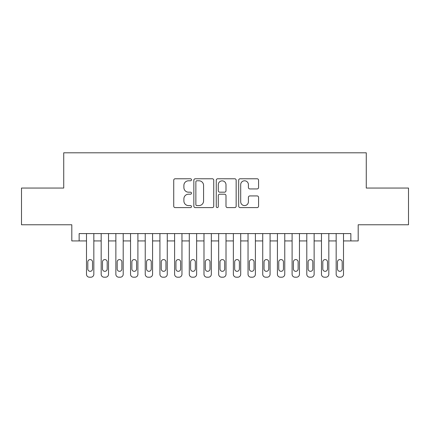 <?xml version="1.0" encoding="UTF-8"?>
<svg xmlns="http://www.w3.org/2000/svg" width="430" height="430" viewBox="0 0 430 430"><rect width="100%" height="100%" fill="white"/><g stroke="black" fill="none" stroke-linecap="round" stroke-linejoin="round"><path stroke-width="0.64" d="M191.5 179.783A1.01 1.01 0 0 0 190.49 178.773L175.177 178.773A1.441 1.441 0 0 0 173.736 180.213L173.736 206.163A1.441 1.441 0 0 0 175.177 207.604L190.49 207.604A1.01 1.01 0 0 0 191.5 206.599A1.01 1.01 0 0 0 190.49 205.588L188.512 205.588A4.612 4.612 0 0 1 183.895 200.977L183.895 198.81A4.612 4.612 0 0 1 188.512 194.199L190.49 194.199A1.01 1.01 0 0 0 191.5 193.188A1.01 1.01 0 0 0 190.49 192.183L188.512 192.183A4.612 4.612 0 0 1 183.895 187.566L183.895 185.405A4.612 4.612 0 0 1 188.512 180.793L190.49 180.793A1.01 1.01 0 0 0 191.5 179.783M257.129 188.937A1.441 1.441 0 0 0 258.575 187.496L258.575 180.213A1.441 1.441 0 0 0 257.129 178.773L240.123 178.773A1.441 1.441 0 0 0 238.677 180.213L238.677 206.163A1.441 1.441 0 0 0 240.123 207.604L257.129 207.604A1.441 1.441 0 0 0 258.575 206.163L258.575 197.37A1.441 1.441 0 0 0 257.129 195.929L249.851 195.929A1.441 1.441 0 0 0 248.411 197.37L248.411 201.729A3.854 3.854 0 0 1 244.552 205.588A3.854 3.854 0 0 1 240.698 201.729L240.698 184.647A3.854 3.854 0 0 1 244.552 180.793A3.854 3.854 0 0 1 248.411 184.647L248.411 187.496A1.441 1.441 0 0 0 249.851 188.937L257.129 188.937M79.147 240.924L79.147 233.581L350.853 233.581L350.853 240.924L358.195 240.924L358.195 224.766L408.5 224.766L408.5 188.05L366.274 188.05L366.274 152.8L63.726 152.8L63.726 188.05L21.5 188.05L21.5 224.766L71.805 224.766L71.805 240.924L86.489 240.924M213.737 180.213A1.441 1.441 0 0 0 212.296 178.773L195.284 178.773A1.441 1.441 0 0 0 193.844 180.213L193.844 206.163A1.441 1.441 0 0 0 195.284 207.604L212.296 207.604A1.441 1.441 0 0 0 213.737 206.163L213.737 180.213M217.704 178.773L234.715 178.773A1.441 1.441 0 0 1 236.156 180.213L236.156 206.163A1.441 1.441 0 0 1 234.715 207.604L227.432 207.604A1.441 1.441 0 0 1 225.992 206.163L225.992 195.639A1.441 1.441 0 0 0 224.551 194.199L219.719 194.199A1.441 1.441 0 0 0 218.279 195.639L218.279 206.599A1.01 1.01 0 0 1 217.268 207.604A1.01 1.01 0 0 1 216.263 206.599L216.263 180.213A1.441 1.441 0 0 1 217.704 178.773M93.831 233.581L93.831 274.259L93.831 240.924L101.179 240.924M108.521 233.581L108.521 274.259L108.521 240.924L115.864 240.924M123.206 233.581L123.206 274.259L123.206 240.924L130.548 240.924M137.896 233.581L137.896 274.259L137.896 240.924L145.238 240.924M152.58 233.581L152.58 274.259L152.58 240.924L159.922 240.924M167.27 233.581L167.27 274.259L167.27 240.924L174.612 240.924M181.954 233.581L181.954 274.259L181.954 240.924L189.297 240.924M196.639 233.581L196.639 274.259L196.639 240.924L203.987 240.924M211.329 233.581L211.329 274.259L211.329 240.924L218.671 240.924M226.013 233.581L226.013 274.259L226.013 240.924L233.361 240.924M240.703 233.581L240.703 274.259L240.703 240.924L248.046 240.924M255.388 233.581L255.388 274.259L255.388 240.924L262.73 240.924M270.078 233.581L270.078 274.259L270.078 240.924L277.42 240.924M284.762 233.581L284.762 274.259L284.762 240.924L292.104 240.924M299.452 233.581L299.452 274.259L299.452 240.924L306.794 240.924M314.137 233.581L314.137 274.259L314.137 240.924L321.479 240.924M328.821 233.581L328.821 274.259L328.821 240.924L336.169 240.924M343.511 233.581L343.511 274.259L343.511 240.924L350.853 240.924M196.87 180.793A1.01 1.01 0 0 0 195.865 181.799L195.865 204.578A1.01 1.01 0 0 0 196.87 205.588L198.961 205.588A4.612 4.612 0 0 0 203.573 200.977L203.573 185.405A4.612 4.612 0 0 0 198.961 180.793L196.87 180.793M225.992 184.723A3.854 3.854 0 0 0 222.138 180.863A3.854 3.854 0 0 0 218.279 184.723L218.279 190.737A1.441 1.441 0 0 0 219.719 192.183L224.551 192.183A1.441 1.441 0 0 0 225.992 190.737L225.992 184.723M87.811 268.976A2.349 2.349 90.2 0 0 90.16 271.325A2.349 2.349 90.2 0 0 92.509 268.976A2.349 2.349 -92.1 0 1 90.16 271.325A2.349 2.349 -92.1 0 1 87.811 268.976L87.811 261.924A2.349 2.349 -92.1 0 1 90.16 259.575A2.349 2.349 -92.1 0 1 92.509 261.924A2.349 2.349 90.2 0 0 90.16 259.575A2.349 2.349 90.2 0 0 87.811 261.924M86.489 233.581L86.489 274.259A2.935 2.935 87.9 0 0 89.429 277.2L90.897 277.2A2.935 2.935 87.9 0 0 93.831 274.259M92.509 261.924L92.509 268.976M89.429 277.2L90.897 277.2M102.496 268.976A2.349 2.349 90.2 0 0 104.85 271.325A2.349 2.349 90.2 0 0 107.199 268.976A2.349 2.349 -92.1 0 1 104.85 271.325A2.349 2.349 -92.1 0 1 102.496 268.976L102.496 261.924A2.349 2.349 -92.1 0 1 104.85 259.575A2.349 2.349 -92.1 0 1 107.199 261.924A2.349 2.349 90.2 0 0 104.85 259.575A2.349 2.349 90.2 0 0 102.496 261.924M101.179 233.581L101.179 274.259A2.935 2.935 87.9 0 0 104.114 277.2L105.581 277.2A2.935 2.935 87.9 0 0 108.521 274.259M117.186 268.976A2.349 2.349 90.2 0 0 119.535 271.325A2.349 2.349 90.2 0 0 121.883 268.976A2.349 2.349 -92.1 0 1 119.535 271.325A2.349 2.349 -92.1 0 1 117.186 268.976L117.186 261.924A2.349 2.349 -92.1 0 1 119.535 259.575A2.349 2.349 -92.1 0 1 121.883 261.924A2.349 2.349 90.2 0 0 119.535 259.575A2.349 2.349 90.2 0 0 117.186 261.924M115.864 233.581L115.864 274.259A2.935 2.935 87.9 0 0 118.798 277.2L120.271 277.2A2.935 2.935 87.9 0 0 123.206 274.259M131.87 268.976A2.349 2.349 90.2 0 0 134.225 271.325A2.349 2.349 90.2 0 0 136.573 268.976A2.349 2.349 -92.1 0 1 134.225 271.325A2.349 2.349 -92.1 0 1 131.87 268.976L131.87 261.924A2.349 2.349 -92.1 0 1 134.225 259.575A2.349 2.349 -92.1 0 1 136.573 261.924A2.349 2.349 90.2 0 0 134.225 259.575A2.349 2.349 90.2 0 0 131.87 261.924M130.548 233.581L130.548 274.259A2.935 2.935 87.9 0 0 133.488 277.2L134.956 277.2A2.935 2.935 87.9 0 0 137.896 274.259M146.56 268.976A2.349 2.349 90.2 0 0 148.909 271.325A2.349 2.349 90.2 0 0 151.258 268.976A2.349 2.349 -92.1 0 1 148.909 271.325A2.349 2.349 -92.1 0 1 146.56 268.976L146.56 261.924A2.349 2.349 -92.1 0 1 148.909 259.575A2.349 2.349 -92.1 0 1 151.258 261.924A2.349 2.349 90.2 0 0 148.909 259.575A2.349 2.349 90.2 0 0 146.56 261.924M145.238 233.581L145.238 274.259A2.935 2.935 87.9 0 0 148.173 277.2L149.645 277.2A2.935 2.935 87.9 0 0 152.58 274.259M107.199 261.924L107.199 268.976M104.114 277.2L105.581 277.2M121.883 261.924L121.883 268.976M118.798 277.2L120.271 277.2M136.573 261.924L136.573 268.976M133.488 277.2L134.956 277.2M151.258 261.924L151.258 268.976M148.173 277.2L149.645 277.2M161.245 268.976A2.349 2.349 90.2 0 0 163.594 271.325A2.349 2.349 90.2 0 0 165.948 268.976A2.349 2.349 -92.1 0 1 163.594 271.325A2.349 2.349 -92.1 0 1 161.245 268.976L161.245 261.924A2.349 2.349 -92.1 0 1 163.594 259.575A2.349 2.349 -92.1 0 1 165.948 261.924A2.349 2.349 90.2 0 0 163.594 259.575A2.349 2.349 90.2 0 0 161.245 261.924M159.922 233.581L159.922 274.259A2.935 2.935 87.9 0 0 162.862 277.2L164.33 277.2A2.935 2.935 87.9 0 0 167.27 274.259M165.948 261.924L165.948 268.976M162.862 277.2L164.33 277.2M175.934 268.976A2.349 2.349 90.2 0 0 178.283 271.325A2.349 2.349 90.2 0 0 180.632 268.976A2.349 2.349 -92.1 0 1 178.283 271.325A2.349 2.349 -92.1 0 1 175.934 268.976L175.934 261.924A2.349 2.349 -92.1 0 1 178.283 259.575A2.349 2.349 -92.1 0 1 180.632 261.924A2.349 2.349 90.2 0 0 178.283 259.575A2.349 2.349 90.2 0 0 175.934 261.924M174.612 233.581L174.612 274.259A2.935 2.935 87.9 0 0 177.547 277.2L179.02 277.2A2.935 2.935 87.9 0 0 181.954 274.259M190.619 268.976A2.349 2.349 90.2 0 0 192.968 271.325A2.349 2.349 90.2 0 0 195.322 268.976A2.349 2.349 -92.1 0 1 192.968 271.325A2.349 2.349 -92.1 0 1 190.619 268.976L190.619 261.924A2.349 2.349 -92.1 0 1 192.968 259.575A2.349 2.349 -92.1 0 1 195.322 261.924A2.349 2.349 90.2 0 0 192.968 259.575A2.349 2.349 90.2 0 0 190.619 261.924M189.297 233.581L189.297 274.259A2.935 2.935 87.9 0 0 192.237 277.2L193.704 277.2A2.935 2.935 87.9 0 0 196.639 274.259M205.309 268.976A2.349 2.349 90.2 0 0 207.658 271.325A2.349 2.349 90.2 0 0 210.007 268.976A2.349 2.349 -92.1 0 1 207.658 271.325A2.349 2.349 -92.1 0 1 205.309 268.976L205.309 261.924A2.349 2.349 -92.1 0 1 207.658 259.575A2.349 2.349 -92.1 0 1 210.007 261.924A2.349 2.349 90.2 0 0 207.658 259.575A2.349 2.349 90.2 0 0 205.309 261.924M203.987 233.581L203.987 274.259A2.935 2.935 87.9 0 0 206.921 277.2L208.389 277.2A2.935 2.935 87.9 0 0 211.329 274.259M219.993 268.976A2.349 2.349 90.2 0 0 222.342 271.325A2.349 2.349 90.2 0 0 224.691 268.976A2.349 2.349 -92.1 0 1 222.342 271.325A2.349 2.349 -92.1 0 1 219.993 268.976L219.993 261.924A2.349 2.349 -92.1 0 1 222.342 259.575A2.349 2.349 -92.1 0 1 224.691 261.924A2.349 2.349 90.2 0 0 222.342 259.575A2.349 2.349 90.2 0 0 219.993 261.924M218.671 233.581L218.671 274.259A2.935 2.935 87.9 0 0 221.611 277.2L223.079 277.2A2.935 2.935 87.9 0 0 226.013 274.259M234.678 268.976A2.349 2.349 90.2 0 0 237.032 271.325A2.349 2.349 90.2 0 0 239.381 268.976A2.349 2.349 -92.1 0 1 237.032 271.325A2.349 2.349 -92.1 0 1 234.678 268.976L234.678 261.924A2.349 2.349 -92.1 0 1 237.032 259.575A2.349 2.349 -92.1 0 1 239.381 261.924A2.349 2.349 90.2 0 0 237.032 259.575A2.349 2.349 90.2 0 0 234.678 261.924M233.361 233.581L233.361 274.259A2.935 2.935 87.9 0 0 236.296 277.2L237.763 277.2A2.935 2.935 87.9 0 0 240.703 274.259M180.632 261.924L180.632 268.976M177.547 277.2L179.02 277.2M195.322 261.924L195.322 268.976M192.237 277.2L193.704 277.2M210.007 261.924L210.007 268.976M206.921 277.2L208.389 277.2M224.691 261.924L224.691 268.976M221.611 277.2L223.079 277.2M239.381 261.924L239.381 268.976M236.296 277.2L237.763 277.2M249.368 268.976A2.349 2.349 90.2 0 0 251.717 271.325A2.349 2.349 90.2 0 0 254.065 268.976A2.349 2.349 -92.1 0 1 251.717 271.325A2.349 2.349 -92.1 0 1 249.368 268.976L249.368 261.924A2.349 2.349 -92.1 0 1 251.717 259.575A2.349 2.349 -92.1 0 1 254.065 261.924A2.349 2.349 90.2 0 0 251.717 259.575A2.349 2.349 90.2 0 0 249.368 261.924M248.046 233.581L248.046 274.259A2.935 2.935 87.9 0 0 250.98 277.2L252.453 277.2A2.935 2.935 87.9 0 0 255.388 274.259M254.065 261.924L254.065 268.976M250.98 277.2L252.453 277.2M264.052 268.976A2.349 2.349 90.2 0 0 266.406 271.325A2.349 2.349 90.2 0 0 268.755 268.976A2.349 2.349 -92.1 0 1 266.406 271.325A2.349 2.349 -92.1 0 1 264.052 268.976L264.052 261.924A2.349 2.349 -92.1 0 1 266.406 259.575A2.349 2.349 -92.1 0 1 268.755 261.924A2.349 2.349 90.2 0 0 266.406 259.575A2.349 2.349 90.2 0 0 264.052 261.924M262.73 233.581L262.73 274.259A2.935 2.935 87.9 0 0 265.67 277.2L267.137 277.2A2.935 2.935 87.9 0 0 270.078 274.259M268.755 261.924L268.755 268.976M265.67 277.2L267.137 277.2M278.742 268.976A2.349 2.349 90.2 0 0 281.091 271.325A2.349 2.349 90.2 0 0 283.44 268.976A2.349 2.349 -92.1 0 1 281.091 271.325A2.349 2.349 -92.1 0 1 278.742 268.976L278.742 261.924A2.349 2.349 -92.1 0 1 281.091 259.575A2.349 2.349 -92.1 0 1 283.44 261.924A2.349 2.349 90.2 0 0 281.091 259.575A2.349 2.349 90.2 0 0 278.742 261.924M277.42 233.581L277.42 274.259A2.935 2.935 87.9 0 0 280.355 277.2L281.827 277.2A2.935 2.935 87.9 0 0 284.762 274.259M283.44 261.924L283.44 268.976M280.355 277.2L281.827 277.2M293.427 268.976A2.349 2.349 90.2 0 0 295.775 271.325A2.349 2.349 90.2 0 0 298.13 268.976A2.349 2.349 -92.1 0 1 295.775 271.325A2.349 2.349 -92.1 0 1 293.427 268.976L293.427 261.924A2.349 2.349 -92.1 0 1 295.775 259.575A2.349 2.349 -92.1 0 1 298.13 261.924A2.349 2.349 90.2 0 0 295.775 259.575A2.349 2.349 90.2 0 0 293.427 261.924M292.104 233.581L292.104 274.259A2.935 2.935 87.9 0 0 295.044 277.2L296.512 277.2A2.935 2.935 87.9 0 0 299.452 274.259M298.13 261.924L298.13 268.976M295.044 277.2L296.512 277.2M308.116 268.976A2.349 2.349 90.2 0 0 310.465 271.325A2.349 2.349 90.2 0 0 312.814 268.976A2.349 2.349 -92.1 0 1 310.465 271.325A2.349 2.349 -92.1 0 1 308.116 268.976L308.116 261.924A2.349 2.349 -92.1 0 1 310.465 259.575A2.349 2.349 -92.1 0 1 312.814 261.924A2.349 2.349 90.2 0 0 310.465 259.575A2.349 2.349 90.2 0 0 308.116 261.924M306.794 233.581L306.794 274.259A2.935 2.935 87.9 0 0 309.729 277.2L311.202 277.2A2.935 2.935 87.9 0 0 314.137 274.259M312.814 261.924L312.814 268.976M309.729 277.2L311.202 277.2M322.801 268.976A2.349 2.349 90.2 0 0 325.15 271.325A2.349 2.349 90.2 0 0 327.504 268.976A2.349 2.349 -92.1 0 1 325.15 271.325A2.349 2.349 -92.1 0 1 322.801 268.976L322.801 261.924A2.349 2.349 -92.1 0 1 325.15 259.575A2.349 2.349 -92.1 0 1 327.504 261.924A2.349 2.349 90.2 0 0 325.15 259.575A2.349 2.349 90.2 0 0 322.801 261.924M321.479 233.581L321.479 274.259A2.935 2.935 87.9 0 0 324.419 277.2L325.886 277.2A2.935 2.935 87.9 0 0 328.821 274.259M327.504 261.924L327.504 268.976M324.419 277.2L325.886 277.2M337.491 268.976A2.349 2.349 90.2 0 0 339.84 271.325A2.349 2.349 90.2 0 0 342.189 268.976A2.349 2.349 -92.1 0 1 339.84 271.325A2.349 2.349 -92.1 0 1 337.491 268.976L337.491 261.924A2.349 2.349 -92.1 0 1 339.84 259.575A2.349 2.349 -92.1 0 1 342.189 261.924A2.349 2.349 90.2 0 0 339.84 259.575A2.349 2.349 90.2 0 0 337.491 261.924M336.169 233.581L336.169 274.259A2.935 2.935 87.9 0 0 339.103 277.2L340.571 277.2A2.935 2.935 87.9 0 0 343.511 274.259M342.189 261.924L342.189 268.976M339.103 277.2L340.571 277.2"/></g></svg>
